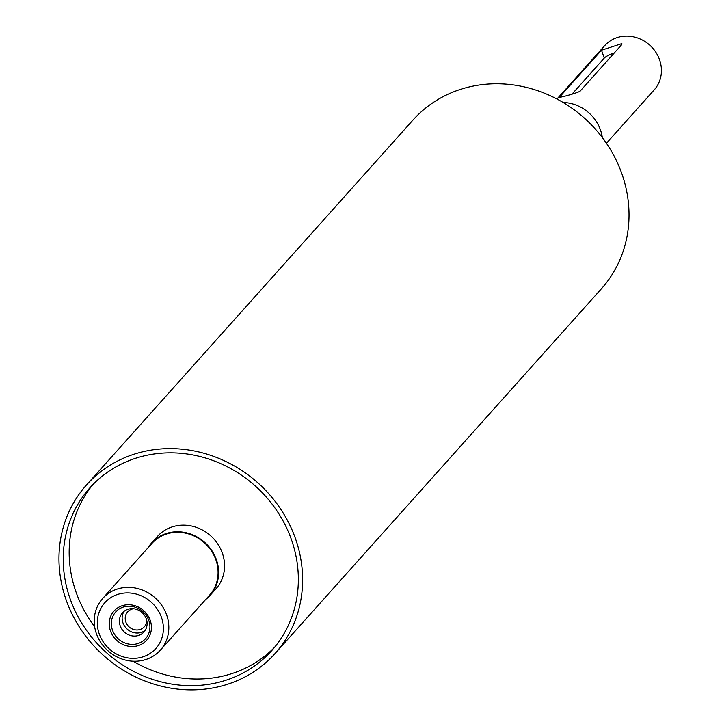 <?xml version="1.0" encoding="UTF-8"?>
<svg xmlns="http://www.w3.org/2000/svg" width="722" height="722" viewBox="0 0 722 722"><rect width="100%" height="100%" fill="white"/><g stroke="black" fill="none" stroke-linecap="round" stroke-linejoin="round"><path stroke-width="1.08" d="M137.171 643.771A20.026 18.33 41.8 0 1 111.648 620.288A20.026 18.33 41.8 0 1 143.082 611.841A20.026 18.33 41.8 0 1 137.171 643.771M137.496 645.829A21.904 20.054 41.8 0 1 109.573 620.144A21.904 20.054 41.8 0 1 143.958 610.902A21.904 20.054 41.8 0 1 137.496 645.829M137.947 635.64A14.386 13.167 41.8 0 1 121.937 629.277A14.386 13.167 41.8 0 1 122.532 612.779A14.386 13.167 41.8 0 1 142.035 612.554A14.386 13.167 41.8 0 1 143.976 631.958A14.386 13.167 41.8 0 1 137.947 635.64M145.203 630.324A14.386 13.167 41.8 0 1 140.673 632.589A14.386 13.167 41.8 0 1 125.321 627.138A14.386 13.167 41.8 0 1 124.031 611.372M133.678 608.745A11.182 10.234 -138.2 0 0 132.325 609.007A11.182 10.234 -138.2 0 0 127.65 611.868A11.182 10.234 -138.2 0 0 127.18 624.692A11.182 10.234 -138.2 0 0 139.635 629.638A11.182 10.234 -138.2 0 0 144.31 626.777A11.182 10.234 -138.2 0 0 146.746 620.442M580.01 91.261C576.129 93.454 554.821 99.185 559.956 96.649L601.498 50.215L621.877 43.609L621.552 44.827L580.01 91.261M559.469 97.425L559.956 96.649L560.218 97.398M571.986 94.149L604.278 58.058A11.065 2.283 160.5 0 1 614.278 52.959M556.96 99.022L604.72 45.63A33.194 30.387 41.8 0 1 649.719 45.116A33.194 30.387 41.8 0 1 654.195 89.898L606.435 143.281M99.257 633.988A34.295 31.398 41.8 0 1 136.178 594.053A34.295 31.398 41.8 0 1 155.582 648.843A34.295 31.398 41.8 0 1 99.257 633.988M96.432 633.736A38.726 35.45 -138.2 0 0 125.213 660.025A38.726 35.45 -138.2 0 0 160.383 650.116A38.726 35.45 -138.2 0 0 155.167 597.879A38.726 35.45 -138.2 0 0 102.668 598.475A38.726 35.45 -138.2 0 0 96.432 633.736M102.668 598.475L151.927 543.422A38.726 35.45 41.8 0 1 204.425 542.818A38.726 35.45 41.8 0 1 209.642 595.063L160.383 650.116M86.541 484.922L412.957 120.087A126.458 115.782 41.8 0 1 584.405 118.128A126.458 115.782 41.8 0 1 601.444 288.728L275.028 653.563A126.458 115.782 41.8 0 1 160.149 685.9A126.458 115.782 41.8 0 1 66.18 600.063A126.458 115.782 41.8 0 1 86.541 484.922A126.458 115.782 41.8 0 1 257.989 482.955A126.458 115.782 41.8 0 1 275.028 653.563M563.115 102.47A38.726 35.45 41.8 0 1 602.319 137.55M147.92 547.908A39.277 35.956 41.8 0 1 151.512 543.052A39.277 35.956 41.8 0 1 204.768 542.448A39.277 35.956 41.8 0 1 210.057 595.433A39.277 35.956 41.8 0 1 205.635 599.549M151.512 543.052L157.45 536.419A39.277 35.956 41.8 0 1 210.698 535.814A39.277 35.956 41.8 0 1 215.995 588.8L210.057 595.433M94.663 626.768A122.036 111.729 41.8 0 1 76.126 592.347A122.036 111.729 41.8 0 1 92.876 484.624M274.631 647.228A122.036 111.729 41.8 0 1 133.155 661.208M70.187 598.98A122.036 111.729 41.8 0 1 89.844 487.873A122.036 111.729 41.8 0 1 255.281 485.978A122.036 111.729 41.8 0 1 271.734 650.612A122.036 111.729 41.8 0 1 160.871 681.821A122.036 111.729 41.8 0 1 70.187 598.98M604.278 58.058L601.498 50.215"/></g></svg>
